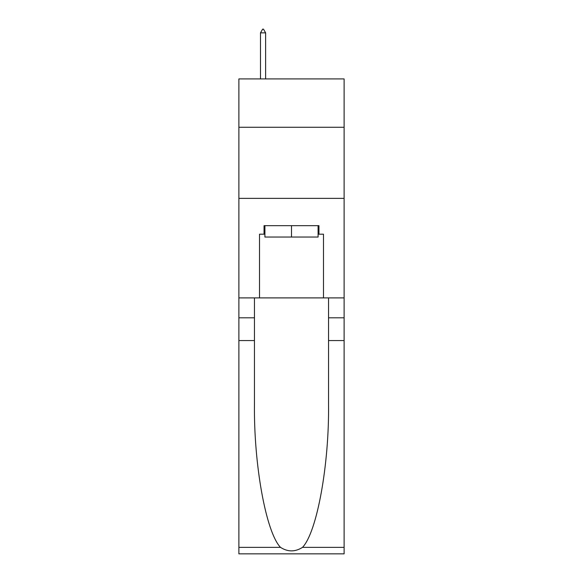 <?xml version="1.0" encoding="UTF-8"?>
<svg xmlns="http://www.w3.org/2000/svg" width="583" height="583" viewBox="0 0 583 583"><rect width="100%" height="100%" fill="white"/><g stroke="black" fill="none" stroke-linecap="round" stroke-linejoin="round"><path stroke-width="0.87" d="M344.116 127.262L344.116 78.916L238.884 78.916L238.884 127.262L344.116 127.262L344.116 297.898L323.492 297.898L323.492 234.198L318.945 234.198L318.945 225.665L264.055 225.665L264.055 234.198L264.908 234.198M238.884 340.559L254.458 340.559L254.458 403.968C253.7 464.578 266.001 532.286 280.496 547.364C287.827 552.043 295.158 552.043 302.504 547.364L344.116 547.364L344.116 553.85L238.884 553.85L238.884 127.262M318.092 225.665L318.092 237.041L264.908 237.041L264.908 225.665M291.5 225.665L291.5 237.041M302.504 547.364C316.999 532.286 329.3 464.578 328.542 403.968L328.542 297.898M328.542 340.559L344.116 340.559L344.116 297.898M254.458 297.898L254.458 340.559M344.116 547.364L344.116 340.559M238.884 297.898L259.508 297.898L259.508 234.198L264.055 234.198M238.884 198.366L344.116 198.366M259.508 297.898L323.492 297.898M318.092 234.198L318.945 234.198M265.622 32.845L263.487 29.15L262.634 29.15L260.499 32.845L265.622 32.845L265.622 78.916M260.499 32.845L260.499 78.916M328.542 317.808L344.116 317.808M254.458 317.808L238.884 317.808M238.884 547.364L280.496 547.364"/></g></svg>
